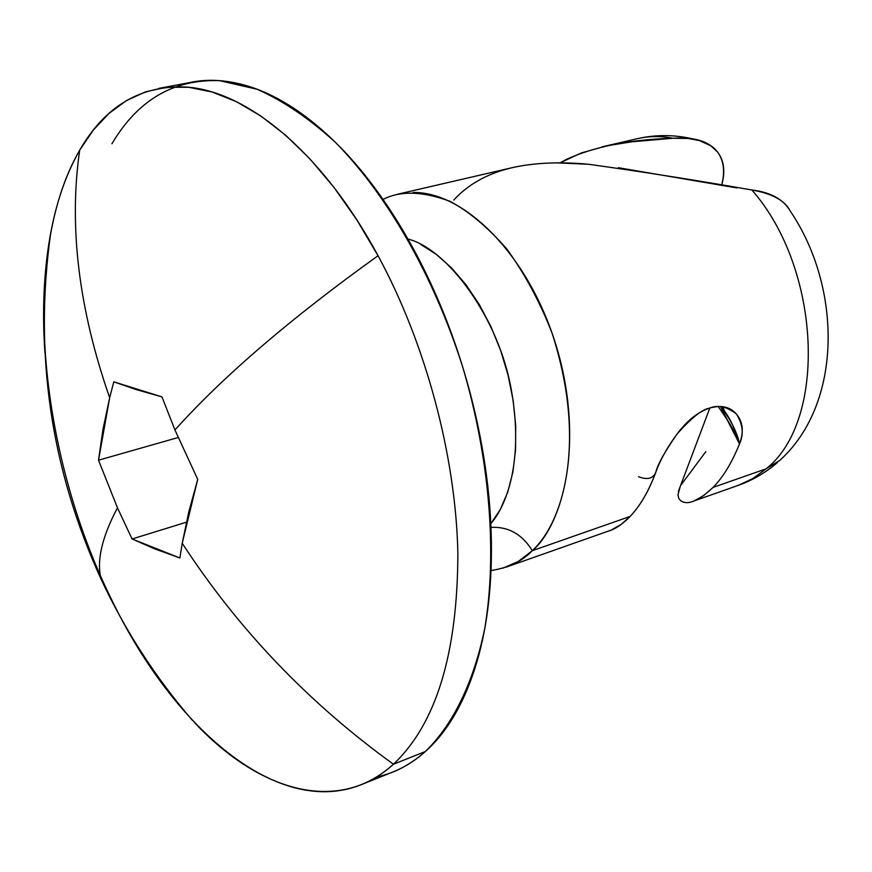 <?xml version="1.0" encoding="UTF-8"?>
<svg xmlns="http://www.w3.org/2000/svg" width="872" height="872" viewBox="0 0 872 872"><rect width="100%" height="100%" fill="white"/><g stroke="black" fill="none" stroke-linecap="round" stroke-linejoin="round"><path stroke-width="1.31" d="M377.434 776.799C394.743 772.941 410.723 764.515 425.373 751.511L393.435 764.243C436.153 723.923 457.626 653.586 457.865 553.23C455.86 456.1 425.787 343.71 378.045 255.714C290.768 318.324 223.069 376.399 174.934 429.951L197.726 479.349L188.788 511.94L182.226 543.245C238.143 629.224 308.546 702.887 393.435 764.243C378.971 777.225 363.177 785.607 346.042 789.367C265.404 807.363 169.571 720.621 110.973 598.312C38.063 450.519 20.078 252.477 79.668 150.224C65.716 174.673 55.808 203.71 49.911 237.348C43.742 273.165 42.085 311.696 44.941 352.931M506.131 567.149L611 530.176L621.202 524.388L630.096 516.453L532.302 550.69L518.295 561.448L502.893 568.195M560.009 162.89L581.253 152.96L606.912 145.788L632.026 141.776L672.999 138.267C659.646 135.716 646.915 136.065 634.772 139.324M383.059 199.426C400.259 190.532 422.582 191.164 450.017 201.323C468.885 211.438 487.775 227.287 506.687 248.847C524.737 273.677 539.877 301.821 552.118 333.289C590.279 451.642 557.393 530.285 532.302 550.69C522.197 534.253 508.42 526.481 490.98 527.375C508.42 526.481 522.197 534.253 532.302 550.69L630.096 516.453C640.059 506.065 648.626 491.339 655.82 472.264C657.608 464.504 664.726 451.729 677.173 433.907C691.343 417.982 702.014 409.426 709.198 408.238C717.667 404.608 726.638 406.461 736.132 413.775L736.644 414.363C742.955 424.664 743.903 434.507 739.489 443.903C737.232 432.632 731.052 420.25 720.97 406.755M420.631 244.389L436.294 254.373L451.565 267.944L466.03 284.795L479.262 304.502L490.914 326.564L500.615 350.381L508.103 375.298L513.172 400.608L515.69 425.601L515.581 449.614L512.91 471.97L507.755 492.091L500.31 509.499L490.805 523.756C506.567 505.422 523.985 460.994 511.308 389.719C498.621 317.343 446.998 248.575 407.954 239.059M101.185 579.357C96.367 561.241 101.795 537.403 117.469 507.82L98.525 460.198L102.94 429.591L109.676 397.73C78.687 308.917 68.681 226.415 79.668 150.224C68.681 226.415 78.687 308.917 109.676 397.73L113.796 381.827L136.294 389.599L161.963 396.891L174.934 429.951C223.069 376.399 290.768 318.324 378.045 255.714L356.779 219.799L334.031 187.469L310.203 159.184L285.7 135.28L260.935 116.041L236.279 101.61L212.114 92.029L188.766 87.287L166.519 87.265L145.646 91.789L126.353 100.64L108.837 113.534L93.239 130.168L79.668 150.224C105.065 106.177 140.512 85.107 186.019 87.037C247.31 90.917 322.618 153.003 378.045 255.714C425.787 343.71 455.86 456.1 457.865 553.23C457.626 653.586 436.153 723.923 393.435 764.243C308.546 702.887 238.143 629.224 182.226 543.245L179.883 557.971L154.431 548.75L132.075 538.983L117.469 507.82C101.795 537.403 96.367 561.252 101.185 579.357L109.48 596.481M194.903 723.019C259.725 791.776 338.205 814.612 393.435 764.243L425.373 751.511C452.819 724.839 473.529 682.896 484.767 628.396C497.4 553.077 489.813 458.323 462.585 366.589C433.515 275.508 387.081 194.696 335.317 142.256C309.157 118.429 283.095 100.771 257.12 89.271L219.7 80.682C173.768 78.927 137.841 99.964 111.921 143.771M779.143 460.972C842.777 404.368 842.243 287.771 790.228 211.013C785.083 200.615 772.298 193.606 751.86 189.976C821.489 269.088 827.201 420.98 766.096 468.842L779.71 460.427L766.096 468.842C827.201 420.98 821.489 269.088 751.86 189.976C695.649 180.166 641.236 171.599 588.589 164.263L557.273 162.89M638.5 476.712C647.427 480.08 653.204 478.597 655.82 472.264C660.115 460.067 667.233 447.282 677.173 433.907C686.907 420.795 697.578 412.227 709.198 408.238C721.046 404.663 730.191 406.712 736.644 414.363C743.009 422.135 743.958 431.978 739.489 443.903C731.924 462.683 723.128 477.18 713.1 487.394L766.096 468.842L713.1 487.394L703.78 495.481L694.984 500.484M413.11 192.472C463.839 191.775 525.238 252.531 553.513 337.377C582.049 422.092 571.454 513.87 532.302 550.69C522.361 561.165 508.605 567.792 491.045 570.571M738.235 485.377L752.732 478.619L766.096 468.842L752.983 478.466L738.78 485.192M721.569 185.551C725.504 171.882 724.163 160.688 717.536 151.968C709.056 141.264 694.21 136.697 672.999 138.267L688.073 138.452L699.3 140.555L710.636 145.646L717.536 151.968C723.869 160.677 725.21 171.871 721.536 185.551M681.272 484.658L705.83 451.631M389.37 773.399C402.09 768.875 414.091 761.572 425.373 751.511C446.366 732.862 462.781 705.448 474.63 669.282C486.423 632.876 492.004 590.355 491.383 541.73C490.62 492.92 483.35 442.649 469.583 390.896C455.664 339.154 436.632 291.248 412.489 247.168C388.28 203.285 361.586 167.359 332.374 139.389C303.238 111.671 274.451 93.718 246.013 85.543C225.674 79.701 206.697 78.753 189.082 82.709M98.525 460.198L117.469 507.82L132.075 538.983L186.379 522.219L132.075 538.983L179.883 557.971L182.226 543.245L197.726 479.349L174.934 429.951L161.963 396.891L113.796 381.827L109.676 397.73L98.525 460.198L178.15 437.526L98.525 460.198M672.999 138.267C630.227 139.476 594.682 146.518 566.397 159.391L559.955 162.89M736.873 187.927L618.357 167.707M588.589 164.263C559.606 161.593 534.122 162.737 512.137 167.686M510.349 168.122C486.794 173.92 467.937 184.57 453.778 200.048M790.348 211.209C783.514 199.339 770.684 192.265 751.86 189.976M680.204 486.543L677.958 494.893L678.732 498.304L680.705 500.757C687.714 505.564 698.516 501.106 713.1 487.394C723.128 477.18 731.924 462.683 739.489 443.903L726.169 417.862M607.773 531.342C615.087 529.271 622.521 524.312 630.096 516.453C640.146 506 648.724 491.263 655.82 472.264L655.809 472.275M738.726 441.712L739.489 443.903C735.107 428.217 728.959 415.835 721.035 406.755M720.632 406.733L739.282 443.27M738.976 442.409L738.769 441.832M601.963 146.877L637.476 138.648C655.711 134.528 674.078 134.593 692.553 138.833M392.825 772.025L361.27 784.658M192.516 720.49C155.598 677.664 125.154 630.641 101.196 579.422C50.685 468.885 33.845 353.454 50.685 233.118M733.188 411.028L736.132 413.775M397.61 194.227L512.365 167.631M695.965 500.266L738.366 485.333C752.743 480.21 765.736 472.613 777.355 462.563M158.639 88.41L192.058 82.153M709.819 408.042L678.318 491.557M718.299 406.69C731.085 424.773 738.148 437.177 739.489 443.903M722.714 406.93L724.425 410.832"/></g></svg>

